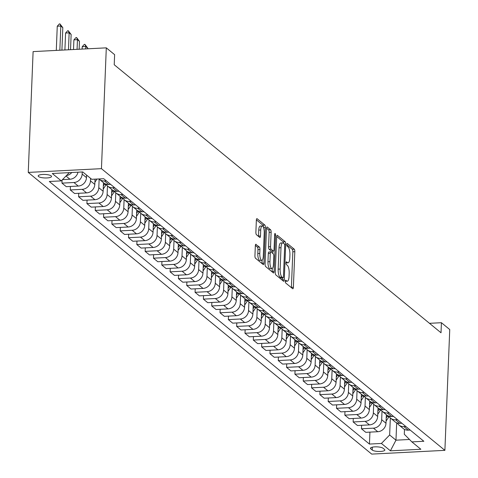 <?xml version="1.0" encoding="UTF-8"?>
<svg xmlns="http://www.w3.org/2000/svg" width="478" height="478" viewBox="0 0 478 478"><rect width="100%" height="100%" fill="white"/><g stroke="black" fill="none" stroke-linecap="round" stroke-linejoin="round"><path stroke-width="0.72" d="M285.306 281.249A1.434 0.454 87.1 0 0 285.707 283.006L292.65 288.7A2.049 0.651 87.1 0 0 292.835 288.772A2.049 0.651 87.1 0 0 293.384 287.26L294.812 251.685A2.049 0.651 87.1 0 0 294.239 249.169L287.296 243.475A1.434 0.454 87.1 0 0 287.164 243.427A1.434 0.454 87.1 0 0 286.782 244.485A1.434 0.454 87.1 0 0 287.182 246.242L288.085 246.983A6.561 2.079 87.1 0 1 289.919 255.019L289.799 257.983A6.561 2.079 87.1 0 1 288.043 262.822A6.561 2.079 87.1 0 1 287.457 262.595L286.555 261.86A1.434 0.454 87.1 0 0 286.43 261.807A1.434 0.454 87.1 0 0 286.041 262.864A1.434 0.454 87.1 0 0 286.447 264.627L287.344 265.362A6.561 2.079 87.1 0 1 289.178 273.404L289.059 276.368A6.561 2.079 87.1 0 1 287.308 281.201A6.561 2.079 87.1 0 1 286.716 280.974L285.82 280.239A1.434 0.454 87.1 0 0 285.689 280.192A1.434 0.454 87.1 0 0 285.306 281.249M38.527 176.525A6.686 1.757 -177.7 0 0 45.9 177.977A6.686 1.757 -177.7 0 0 51.534 176.472A6.686 1.757 -177.7 0 0 51.188 175.88A6.686 1.757 -177.7 0 0 43.815 174.428A6.686 1.757 -177.7 0 0 38.18 175.934A6.686 1.757 -177.7 0 0 38.527 176.525M256.071 244.306A2.049 0.651 87.1 0 0 255.885 244.234A2.049 0.651 87.1 0 0 255.336 245.746L254.935 255.724A2.049 0.651 87.1 0 0 255.509 258.24L263.217 264.561A2.049 0.651 87.1 0 0 263.402 264.633A2.049 0.651 87.1 0 0 263.952 263.121L265.38 227.546A2.049 0.651 87.1 0 0 264.806 225.03L257.098 218.709A2.049 0.651 87.1 0 0 256.913 218.637A2.049 0.651 87.1 0 0 256.363 220.149L255.879 232.206A2.049 0.651 87.1 0 0 256.453 234.716L259.751 237.423A2.049 0.651 87.1 0 0 259.936 237.494A2.049 0.651 87.1 0 0 260.486 235.983L260.725 230.002A5.485 1.739 87.1 0 1 262.189 225.963A5.485 1.739 87.1 0 1 264.22 232.87L263.276 256.292A5.485 1.739 87.1 0 1 261.813 260.337A5.485 1.739 87.1 0 1 259.787 253.424L259.942 249.522A2.049 0.651 87.1 0 0 259.369 247.012L255.706 244.324M444.893 450.348L449.744 329.533L441.421 322.71L441.021 332.778L114.218 64.739L114.624 54.671L106.301 47.848L101.45 168.662L444.893 450.348L371.699 454.1L28.256 172.415L101.45 168.662M275.25 272.388A2.049 0.651 87.1 0 0 275.824 274.904L283.538 281.225A2.049 0.651 87.1 0 0 283.717 281.297A2.049 0.651 87.1 0 0 284.267 279.785L285.695 244.21A2.049 0.651 87.1 0 0 285.121 241.695L277.413 235.373A2.049 0.651 87.1 0 0 277.228 235.301A2.049 0.651 87.1 0 0 276.678 236.813L275.25 272.388M273.374 272.89L265.666 266.569A2.049 0.651 87.1 0 1 265.093 264.059L266.521 228.478A2.049 0.651 87.1 0 1 267.071 226.966A2.049 0.651 87.1 0 1 267.256 227.038L270.554 229.745A2.049 0.651 87.1 0 1 271.128 232.26L270.548 246.69A2.049 0.651 87.1 0 0 271.122 249.199L273.308 250.992A2.049 0.651 87.1 0 0 273.494 251.064A2.049 0.651 87.1 0 0 274.043 249.552L274.647 234.531A1.434 0.454 87.1 0 1 275.029 233.473A1.434 0.454 87.1 0 1 275.561 235.284L274.109 271.45A2.049 0.651 87.1 0 1 273.559 272.962A2.049 0.651 87.1 0 1 273.374 272.89M384.515 449.44L383.045 448.239A6.477 1.703 -177.7 0 0 375.905 446.834A6.477 1.703 -177.7 0 0 370.444 448.292A6.477 1.703 -177.7 0 0 370.785 448.866L372.248 450.067A6.477 1.703 -177.7 0 0 379.389 451.477A6.477 1.703 -177.7 0 0 384.85 450.013A6.477 1.703 -177.7 0 0 384.515 449.44M404.484 429.375L404.286 434.245L411.881 441.893L423.849 441.278L103.702 178.7L91.734 179.31L82.748 171.943L52.281 173.502L61.268 180.875L49.3 181.485L369.446 444.068L381.414 443.453L389.648 434.992L390.335 417.957M411.881 441.893L420.861 449.26L390.401 450.82L381.414 443.453M106.301 47.848L33.107 51.6L28.256 172.415M441.421 322.71L429.489 323.319M396.674 422.785L395.975 440.178L409.491 439.485M389.648 434.992L395.975 440.178L390.401 450.82M62.08 180.045L61.955 183.128L73.923 182.512A8.353 7.612 -50.6 0 0 82.156 174.058L82.24 171.966M61.955 183.128L66.281 186.677L78.249 186.061A8.353 7.612 -50.6 0 0 86.482 177.601L86.584 175.091M70.415 186.462L70.272 189.951L82.24 189.336A8.353 7.612 -50.6 0 0 90.479 180.881L90.581 178.366M70.272 189.951L74.598 193.5L86.566 192.885A8.353 7.612 -50.6 0 0 94.805 184.424L95.014 179.142M78.733 193.291L78.595 196.775L90.563 196.165A8.353 7.612 -50.6 0 0 98.797 187.705L99.143 179.125M78.595 196.775L82.921 200.324L94.889 199.708A8.353 7.612 -50.6 0 0 103.123 191.254L103.469 182.686M87.056 200.115L86.912 203.598L98.88 202.989A8.353 7.612 -50.6 0 0 107.12 194.528L107.46 185.948M86.912 203.598L91.238 207.147L103.206 206.532A8.353 7.612 -50.6 0 0 111.446 198.077L111.786 189.509M95.373 206.938L95.236 210.422L107.203 209.812A8.353 7.612 -50.6 0 0 115.437 201.352L115.784 192.777M95.236 210.422L99.561 213.971L111.529 213.361A8.353 7.612 -50.6 0 0 119.763 204.901L120.109 196.333M103.69 213.762L103.553 217.245L115.521 216.636A8.353 7.612 -50.6 0 0 123.76 208.175L124.101 199.601M103.553 217.245L107.879 220.794L119.847 220.185A8.353 7.612 -50.6 0 0 128.086 211.724L128.427 203.156M112.013 220.585L111.87 224.068L123.838 223.459A8.353 7.612 -50.6 0 0 132.077 214.998L132.424 206.424M111.87 224.068L116.196 227.618L128.17 227.008A8.353 7.612 -50.6 0 0 136.403 218.548L136.75 209.979M120.331 227.409L120.193 230.892L132.161 230.282A8.353 7.612 -50.6 0 0 140.395 221.822L140.741 213.248M120.193 230.892L124.519 234.441L136.487 233.832A8.353 7.612 -50.6 0 0 144.72 225.371L145.067 216.803M128.654 234.232L128.51 237.715L140.478 237.106A8.353 7.612 -50.6 0 0 148.718 228.645L149.058 220.071M128.51 237.715L132.836 241.265L144.804 240.655A8.353 7.612 -50.6 0 0 153.044 232.194L153.384 223.632M136.971 241.055L136.833 244.545L148.801 243.929A8.353 7.612 -50.6 0 0 157.035 235.469L157.381 226.895M136.833 244.545L141.159 248.088L153.127 247.479A8.353 7.612 -50.6 0 0 161.361 239.018L161.707 230.456M145.294 247.879L145.151 251.368L157.119 250.753A8.353 7.612 -50.6 0 0 165.358 242.292L165.699 233.718M145.151 251.368L149.477 254.911L161.445 254.302A8.353 7.612 -50.6 0 0 169.684 245.841L170.025 237.279M153.611 254.702L153.474 258.192L165.442 257.576A8.353 7.612 -50.6 0 0 173.675 249.116L174.022 240.542M153.474 258.192L157.8 261.741L169.768 261.125A8.353 7.612 -50.6 0 0 178.001 252.665L178.348 244.103M161.928 261.526L161.791 265.015L173.759 264.4A8.353 7.612 -50.6 0 0 181.999 255.939L182.339 247.365M161.791 265.015L166.117 268.564L178.085 267.949A8.353 7.612 -50.6 0 0 186.324 259.488L186.665 250.926M170.252 268.349L170.108 271.839L182.076 271.223A8.353 7.612 -50.6 0 0 190.316 262.763L190.662 254.188M170.108 271.839L174.434 275.388L186.408 274.772A8.353 7.612 -50.6 0 0 194.642 266.312L194.988 257.75M178.569 275.173L178.431 278.662L190.399 278.047A8.353 7.612 -50.6 0 0 198.633 269.586L198.979 261.012M178.431 278.662L182.757 282.211L194.725 281.596A8.353 7.612 -50.6 0 0 202.959 273.135L203.305 264.573M186.892 281.996L186.749 285.486L198.717 284.87A8.353 7.612 -50.6 0 0 206.956 276.409L207.297 267.835M186.749 285.486L191.075 289.035L203.042 288.419A8.353 7.612 -50.6 0 0 211.282 279.959L211.623 271.396M195.209 288.82L195.072 292.309L207.04 291.694A8.353 7.612 -50.6 0 0 215.273 283.233L215.62 274.659M195.072 292.309L199.398 295.858L211.366 295.243A8.353 7.612 -50.6 0 0 219.599 286.782L219.946 278.22M203.532 295.643L203.389 299.132L215.357 298.517A8.353 7.612 -50.6 0 0 223.596 290.062L223.937 281.482M203.389 299.132L207.715 302.682L219.683 302.066A8.353 7.612 -50.6 0 0 227.922 293.606L228.263 285.043M211.85 302.466L211.712 305.956L223.68 305.34A8.353 7.612 -50.6 0 0 231.914 296.886L232.26 288.306M211.712 305.956L216.038 309.505L228.006 308.89A8.353 7.612 -50.6 0 0 236.24 300.429L236.586 291.867M220.167 309.29L220.029 312.779L231.997 312.164A8.353 7.612 -50.6 0 0 240.237 303.709L240.577 295.129M220.029 312.779L224.355 316.328L236.323 315.713A8.353 7.612 -50.6 0 0 244.563 307.252L244.903 298.69M228.49 316.119L228.347 319.603L240.315 318.993A8.353 7.612 -50.6 0 0 248.554 310.533L248.901 301.953M228.347 319.603L232.672 323.152L244.646 322.536A8.353 7.612 -50.6 0 0 252.88 314.082L253.226 305.514M236.807 322.943L236.67 326.426L248.638 325.817A8.353 7.612 -50.6 0 0 256.871 317.356L257.218 308.776M236.67 326.426L240.996 329.975L252.964 329.36A8.353 7.612 -50.6 0 0 261.197 320.905L261.544 312.337M245.13 329.766L244.987 333.25L256.955 332.64A8.353 7.612 -50.6 0 0 265.194 324.18L265.535 315.605M244.987 333.25L249.313 336.799L261.281 336.189A8.353 7.612 -50.6 0 0 269.52 327.729L269.861 319.161M253.448 336.59L253.31 340.073L265.278 339.464A8.353 7.612 -50.6 0 0 273.512 331.003L273.858 322.429M253.31 340.073L257.636 343.622L269.604 343.013A8.353 7.612 -50.6 0 0 277.838 334.552L278.184 325.984M261.771 343.413L261.627 346.897L273.595 346.287A8.353 7.612 -50.6 0 0 281.835 337.827L282.175 329.252M261.627 346.897L265.953 350.446L277.921 349.836A8.353 7.612 -50.6 0 0 286.161 341.376L286.501 332.808M270.088 350.237L269.951 353.72L281.918 353.111A8.353 7.612 -50.6 0 0 290.152 344.65L290.499 336.076M269.951 353.72L274.276 357.269L286.244 356.66A8.353 7.612 -50.6 0 0 294.478 348.199L294.824 339.631M278.405 357.06L278.268 360.549L290.236 359.934A8.353 7.612 -50.6 0 0 298.475 351.473L298.816 342.899M278.268 360.549L282.594 364.093L294.562 363.483A8.353 7.612 -50.6 0 0 302.801 355.023L303.142 346.46M286.728 363.883L286.585 367.373L298.553 366.757A8.353 7.612 -50.6 0 0 306.792 358.297L307.139 349.723M286.585 367.373L290.911 370.916L302.885 370.307A8.353 7.612 -50.6 0 0 311.118 361.846L311.465 353.284M295.046 370.707L294.908 374.196L306.876 373.581A8.353 7.612 -50.6 0 0 315.11 365.12L315.456 356.546M294.908 374.196L299.234 377.74L311.202 377.13A8.353 7.612 -50.6 0 0 319.435 368.669L319.782 360.107M303.369 377.53L303.225 381.02L315.193 380.404A8.353 7.612 -50.6 0 0 323.433 371.944L323.773 363.37M303.225 381.02L307.551 384.569L319.519 383.954A8.353 7.612 -50.6 0 0 327.759 375.493L328.099 366.931M311.686 384.354L311.548 387.843L323.516 387.228A8.353 7.612 -50.6 0 0 331.75 378.767L332.096 370.193M311.548 387.843L315.874 391.392L327.842 390.777A8.353 7.612 -50.6 0 0 336.076 382.316L336.422 373.754M320.009 391.177L319.866 394.667L331.834 394.051A8.353 7.612 -50.6 0 0 340.073 385.591L340.414 377.017M319.866 394.667L324.192 398.216L336.159 397.6A8.353 7.612 -50.6 0 0 344.399 389.14L344.74 380.578M328.326 398.001L328.189 401.49L340.157 400.875A8.353 7.612 -50.6 0 0 348.39 392.414L348.737 383.84M328.189 401.49L332.515 405.039L344.483 404.424A8.353 7.612 -50.6 0 0 352.716 395.963L353.063 387.401M336.643 404.824L336.506 408.314L348.474 407.698A8.353 7.612 -50.6 0 0 356.713 399.238L357.054 390.663M336.506 408.314L340.832 411.863L352.8 411.247A8.353 7.612 -50.6 0 0 361.039 402.787L361.38 394.225M344.967 411.648L344.823 415.137L356.791 414.522A8.353 7.612 -50.6 0 0 365.031 406.061L365.377 397.487M344.823 415.137L349.149 418.686L361.123 418.071A8.353 7.612 -50.6 0 0 369.357 409.61L369.703 401.048M353.284 418.471L353.146 421.96L365.114 421.345A8.353 7.612 -50.6 0 0 373.348 412.89L373.694 404.31M353.146 421.96L357.472 425.51L369.44 424.894A8.353 7.612 -50.6 0 0 377.674 416.434L378.02 407.871M361.607 425.295L361.464 428.784L373.432 428.169A8.353 7.612 -50.6 0 0 381.671 419.714L382.012 411.134M361.464 428.784L365.79 432.333L377.757 431.718A8.353 7.612 -50.6 0 0 385.997 423.257L386.338 414.695M369.924 432.118L369.446 444.068M397.242 422.994A8.353 7.612 -50.6 0 0 398.921 425.014L403.247 428.563A8.353 7.612 -50.6 0 0 408.224 430.158L410.166 430.057M398.921 425.014A8.353 7.612 -50.6 0 0 403.898 426.609L405.84 426.513M388.919 416.171A8.353 7.612 -50.6 0 0 390.604 418.19L394.93 421.739A8.353 7.612 -50.6 0 0 399.907 423.335L401.849 423.233M390.604 418.19A8.353 7.612 -50.6 0 0 395.581 419.786L397.523 419.69M380.602 409.347A8.353 7.612 -50.6 0 0 382.286 411.367L386.612 414.916A8.353 7.612 -50.6 0 0 391.584 416.511L393.531 416.41M382.286 411.367A8.353 7.612 -50.6 0 0 387.258 412.962L389.2 412.861M372.284 402.524A8.353 7.612 -50.6 0 0 373.963 404.543L378.289 408.093A8.353 7.612 -50.6 0 0 383.266 409.688L385.208 409.586M373.963 404.543A8.353 7.612 -50.6 0 0 378.94 406.139L380.882 406.037M363.961 395.7A8.353 7.612 -50.6 0 0 365.646 397.72L369.972 401.269A8.353 7.612 -50.6 0 0 374.943 402.864L376.891 402.763M365.646 397.72A8.353 7.612 -50.6 0 0 370.617 399.315L372.565 399.214M355.644 388.877A8.353 7.612 -50.6 0 0 357.323 390.896L361.649 394.446A8.353 7.612 -50.6 0 0 366.626 396.041L368.568 395.939M357.323 390.896A8.353 7.612 -50.6 0 0 362.3 392.492L364.242 392.39M347.321 382.053A8.353 7.612 -50.6 0 0 349.006 384.073L353.332 387.622A8.353 7.612 -50.6 0 0 358.309 389.217L360.251 389.116M349.006 384.073A8.353 7.612 -50.6 0 0 353.977 385.668L355.925 385.567M339.004 375.23A8.353 7.612 -50.6 0 0 340.683 377.25L345.008 380.799A8.353 7.612 -50.6 0 0 349.986 382.394L351.928 382.292M340.683 377.25A8.353 7.612 -50.6 0 0 345.66 378.845L347.602 378.743M330.68 368.407A8.353 7.612 -50.6 0 0 332.365 370.426L336.691 373.975A8.353 7.612 -50.6 0 0 341.668 375.571L343.61 375.469M332.365 370.426A8.353 7.612 -50.6 0 0 337.343 372.021L339.284 371.92M322.363 361.583A8.353 7.612 -50.6 0 0 324.048 363.603L328.374 367.152A8.353 7.612 -50.6 0 0 333.345 368.747L335.293 368.646M324.048 363.603A8.353 7.612 -50.6 0 0 329.019 365.198L330.961 365.096M314.046 354.76A8.353 7.612 -50.6 0 0 315.725 356.779L320.051 360.328A8.353 7.612 -50.6 0 0 325.028 361.924L326.97 361.822M315.725 356.779A8.353 7.612 -50.6 0 0 320.702 358.375L322.644 358.273M305.723 347.936A8.353 7.612 -50.6 0 0 307.408 349.956L311.734 353.505A8.353 7.612 -50.6 0 0 316.705 355.094L318.653 354.999M307.408 349.956A8.353 7.612 -50.6 0 0 312.379 351.551L314.327 351.45M297.406 341.113A8.353 7.612 -50.6 0 0 299.085 343.132L303.411 346.681A8.353 7.612 -50.6 0 0 308.388 348.271L310.33 348.175M299.085 343.132A8.353 7.612 -50.6 0 0 304.062 344.728L306.004 344.626M289.082 334.283A8.353 7.612 -50.6 0 0 290.767 336.309L295.093 339.858A8.353 7.612 -50.6 0 0 300.07 341.447L302.012 341.352M290.767 336.309A8.353 7.612 -50.6 0 0 295.739 337.898L297.686 337.803M280.765 327.46A8.353 7.612 -50.6 0 0 282.444 329.485L286.77 333.029A8.353 7.612 -50.6 0 0 291.747 334.624L293.689 334.528M282.444 329.485A8.353 7.612 -50.6 0 0 287.421 331.075L289.363 330.979M272.442 320.636A8.353 7.612 -50.6 0 0 274.127 322.662L278.453 326.205A8.353 7.612 -50.6 0 0 283.43 327.8L285.372 327.705M274.127 322.662A8.353 7.612 -50.6 0 0 279.104 324.251L281.046 324.156M264.125 313.813A8.353 7.612 -50.6 0 0 265.81 315.833L270.136 319.382A8.353 7.612 -50.6 0 0 275.107 320.977L277.055 320.881M265.81 315.833A8.353 7.612 -50.6 0 0 270.781 317.428L272.723 317.332M255.808 306.99A8.353 7.612 -50.6 0 0 257.487 309.009L261.813 312.558A8.353 7.612 -50.6 0 0 266.79 314.154L268.732 314.052M257.487 309.009A8.353 7.612 -50.6 0 0 262.464 310.604L264.406 310.509M247.484 300.166A8.353 7.612 -50.6 0 0 249.169 302.186L253.495 305.735A8.353 7.612 -50.6 0 0 258.467 307.33L260.414 307.229M249.169 302.186A8.353 7.612 -50.6 0 0 254.141 303.781L256.089 303.685M239.167 293.343A8.353 7.612 -50.6 0 0 240.846 295.362L245.172 298.911A8.353 7.612 -50.6 0 0 250.149 300.507L252.091 300.405M240.846 295.362A8.353 7.612 -50.6 0 0 245.823 296.958L247.765 296.856M230.844 286.519A8.353 7.612 -50.6 0 0 232.529 288.539L236.855 292.088A8.353 7.612 -50.6 0 0 241.832 293.683L243.774 293.582M232.529 288.539A8.353 7.612 -50.6 0 0 237.5 290.134L239.448 290.032M222.527 279.696A8.353 7.612 -50.6 0 0 224.206 281.715L228.532 285.264A8.353 7.612 -50.6 0 0 233.509 286.86L235.451 286.758M224.206 281.715A8.353 7.612 -50.6 0 0 229.183 283.311L231.125 283.209M214.204 272.872A8.353 7.612 -50.6 0 0 215.889 274.892L220.215 278.441A8.353 7.612 -50.6 0 0 225.192 280.036L227.134 279.935M215.889 274.892A8.353 7.612 -50.6 0 0 220.866 276.487L222.808 276.386M205.887 266.049A8.353 7.612 -50.6 0 0 207.571 268.068L211.897 271.618A8.353 7.612 -50.6 0 0 216.869 273.213L218.816 273.111M207.571 268.068A8.353 7.612 -50.6 0 0 212.543 269.664L214.485 269.562M197.569 259.225A8.353 7.612 -50.6 0 0 199.248 261.245L203.574 264.794A8.353 7.612 -50.6 0 0 208.551 266.389L210.493 266.288M199.248 261.245A8.353 7.612 -50.6 0 0 204.226 262.84L206.167 262.739M189.246 252.402A8.353 7.612 -50.6 0 0 190.931 254.421L195.257 257.971A8.353 7.612 -50.6 0 0 200.228 259.566L202.176 259.464M190.931 254.421A8.353 7.612 -50.6 0 0 195.902 256.017L197.85 255.915M180.929 245.578A8.353 7.612 -50.6 0 0 182.608 247.598L186.934 251.147A8.353 7.612 -50.6 0 0 191.911 252.743L193.853 252.641M182.608 247.598A8.353 7.612 -50.6 0 0 187.585 249.193L189.527 249.092M172.606 238.755A8.353 7.612 -50.6 0 0 174.291 240.775L178.617 244.324A8.353 7.612 -50.6 0 0 183.594 245.919L185.536 245.817M174.291 240.775A8.353 7.612 -50.6 0 0 179.262 242.37L181.21 242.268M164.289 231.932A8.353 7.612 -50.6 0 0 165.968 233.951L170.293 237.5A8.353 7.612 -50.6 0 0 175.271 239.096L177.213 238.994M165.968 233.951A8.353 7.612 -50.6 0 0 170.945 235.546L172.887 235.445M155.965 225.108A8.353 7.612 -50.6 0 0 157.65 227.128L161.976 230.677A8.353 7.612 -50.6 0 0 166.953 232.266L168.895 232.171M157.65 227.128A8.353 7.612 -50.6 0 0 162.628 228.723L164.569 228.621M147.648 218.279A8.353 7.612 -50.6 0 0 149.333 220.304L153.659 223.853A8.353 7.612 -50.6 0 0 158.63 225.443L160.578 225.347M149.333 220.304A8.353 7.612 -50.6 0 0 154.304 221.9L156.246 221.798M139.331 211.455A8.353 7.612 -50.6 0 0 141.01 213.481L145.336 217.03A8.353 7.612 -50.6 0 0 150.313 218.619L152.255 218.524M141.01 213.481A8.353 7.612 -50.6 0 0 145.987 215.07L147.929 214.975M131.008 204.632A8.353 7.612 -50.6 0 0 132.693 206.657L137.019 210.201A8.353 7.612 -50.6 0 0 141.99 211.796L143.938 211.7M132.693 206.657A8.353 7.612 -50.6 0 0 137.664 208.247L139.612 208.151M122.691 197.808A8.353 7.612 -50.6 0 0 124.37 199.834L128.696 203.377A8.353 7.612 -50.6 0 0 133.673 204.972L135.615 204.877M124.37 199.834A8.353 7.612 -50.6 0 0 129.347 201.423L131.289 201.328M114.367 190.985A8.353 7.612 -50.6 0 0 116.052 193.004L120.378 196.554A8.353 7.612 -50.6 0 0 125.356 198.149L127.297 198.053M116.052 193.004A8.353 7.612 -50.6 0 0 121.024 194.6L122.971 194.504M106.05 184.161A8.353 7.612 -50.6 0 0 107.729 186.181L112.055 189.73A8.353 7.612 -50.6 0 0 117.032 191.325L118.974 191.224M107.729 186.181A8.353 7.612 -50.6 0 0 112.706 187.776L114.648 187.681M98.946 178.945A8.353 7.612 -50.6 0 0 99.412 179.358L103.738 182.907A8.353 7.612 -50.6 0 0 108.715 184.502L110.657 184.4M99.412 179.358A8.353 7.612 -50.6 0 0 104.389 180.953L106.331 180.857M62.487 179.62L69.931 179.238A8.353 7.612 -50.6 0 0 77.986 172.188M66.394 175.611A8.353 7.612 -50.6 0 0 71.778 172.504M69.292 172.63L61.268 180.875M285.306 281.309A6.561 2.079 87.1 0 0 285.33 281.303L287.308 281.201M286.041 262.924A6.561 2.079 87.1 0 0 286.065 262.924L288.043 262.822M291.383 287.66A2.049 0.651 87.1 0 0 291.401 287.362L292.835 251.786A2.049 0.651 87.1 0 0 292.261 249.271L286.782 244.778M283.687 243.374A2.049 0.651 87.1 0 0 283.143 241.796L276.702 236.514M282.271 280.186A2.049 0.651 87.1 0 0 282.289 279.887L282.367 277.951M282.928 277.867A1.434 0.454 87.1 0 0 283.054 277.921A1.434 0.454 87.1 0 0 283.442 276.858L284.697 245.632A1.434 0.454 87.1 0 0 284.291 243.876L283.346 243.099A6.561 2.079 87.1 0 0 282.755 242.872A6.561 2.079 87.1 0 0 280.998 247.706L280.144 269.054A6.561 2.079 87.1 0 0 281.978 277.091L282.928 277.867L280.95 277.969A1.434 0.454 87.1 0 0 281.076 278.023A1.434 0.454 87.1 0 0 281.201 277.957M282.755 242.872L280.777 242.967A6.561 2.079 87.1 0 0 279.021 247.807L280.998 247.706M280.95 277.969L280 277.192A6.561 2.079 87.1 0 1 278.166 269.156L279.021 247.807M266.545 228.179L268.576 229.846L270.554 229.745M271.695 251.075A2.049 0.651 87.1 0 1 271.516 251.165A2.049 0.651 87.1 0 1 271.331 251.093L269.144 249.301A2.049 0.651 87.1 0 1 268.57 246.785L269.15 232.362A2.049 0.651 87.1 0 0 268.576 229.846M272.95 251.093L272.854 253.477M272.257 268.481L272.131 271.552L274.109 271.45M269.945 261.657A5.485 1.739 87.1 0 0 271.976 268.57A5.485 1.739 87.1 0 0 273.44 264.525L273.774 256.274A2.049 0.651 87.1 0 0 273.201 253.764L271.014 251.966A2.049 0.651 87.1 0 0 270.829 251.894A2.049 0.651 87.1 0 0 270.279 253.406L269.945 261.657L267.967 261.759A5.485 1.739 87.1 0 0 269.998 268.672L271.976 268.57M269.03 252.067A2.049 0.651 87.1 0 0 268.851 251.996A2.049 0.651 87.1 0 0 268.301 253.507L270.279 253.406M267.967 261.759L268.301 253.507M272.107 271.857A2.049 0.651 87.1 0 0 272.131 271.552M261.813 260.337L259.835 260.438A5.485 1.739 87.1 0 1 257.803 253.525L257.965 249.624A2.049 0.651 87.1 0 0 257.391 247.108L255.354 245.441M262.189 225.963L260.211 226.064A5.485 1.739 87.1 0 0 258.747 230.103L260.725 230.002M258.484 236.383A2.049 0.651 87.1 0 0 258.508 236.084L258.747 230.103M263.402 227.253A2.049 0.651 87.1 0 0 262.828 225.132L256.381 219.85M261.95 263.521A2.049 0.651 87.1 0 0 261.974 263.223L262.093 260.247M386.081 421.1L388.734 417.103A15.977 14.561 -50.6 0 0 389.116 416.499M386.206 417.969L387.473 416.063A15.977 14.561 -50.6 0 0 387.73 415.663M386.863 415.113A15.977 14.561 129.4 0 1 386.672 415.412L386.29 415.985M377.763 414.277L380.416 410.279A15.977 14.561 -50.6 0 0 380.793 409.676M377.889 411.146L379.15 409.24A15.977 14.561 -50.6 0 0 379.407 408.839M378.54 408.29A15.977 14.561 129.4 0 1 378.349 408.582L377.967 409.162M369.446 407.453L372.093 403.456A15.977 14.561 -50.6 0 0 372.476 402.852M369.572 404.316L370.832 402.416A15.977 14.561 -50.6 0 0 371.089 402.016M370.223 401.466A15.977 14.561 129.4 0 1 370.032 401.759L369.649 402.339M361.123 400.63L363.776 396.632A15.977 14.561 -50.6 0 0 364.158 396.029M361.249 397.493L362.509 395.593A15.977 14.561 -50.6 0 0 362.766 395.192M361.906 394.643A15.977 14.561 129.4 0 1 361.715 394.936L361.326 395.515M352.806 393.806L355.453 389.809A15.977 14.561 -50.6 0 0 355.835 389.206M352.931 390.669L354.192 388.769A15.977 14.561 -50.6 0 0 354.449 388.369M353.583 387.819A15.977 14.561 129.4 0 1 353.391 388.112L353.009 388.692M344.483 386.983L347.136 382.98A15.977 14.561 -50.6 0 0 347.518 382.382M344.608 383.846L345.869 381.946A15.977 14.561 -50.6 0 0 346.126 381.546M345.265 380.996A15.977 14.561 129.4 0 1 345.074 381.289L344.692 381.868M336.165 380.159L338.818 376.156A15.977 14.561 -50.6 0 0 339.195 375.559M336.291 377.023L337.552 375.122A15.977 14.561 -50.6 0 0 337.809 374.722M336.942 374.172A15.977 14.561 129.4 0 1 336.751 374.465L336.369 375.045M327.842 373.336L330.495 369.333A15.977 14.561 -50.6 0 0 330.878 368.735M327.968 370.199L329.234 368.299A15.977 14.561 -50.6 0 0 329.491 367.899M328.625 367.349A15.977 14.561 129.4 0 1 328.434 367.642L328.051 368.221M319.525 366.512L322.178 362.509A15.977 14.561 -50.6 0 0 322.554 361.912M319.651 363.376L320.911 361.476A15.977 14.561 -50.6 0 0 321.168 361.075M320.302 360.526A15.977 14.561 129.4 0 1 320.111 360.818L319.728 361.398M311.208 359.689L313.855 355.686A15.977 14.561 -50.6 0 0 314.237 355.088M311.333 356.552L312.594 354.652A15.977 14.561 -50.6 0 0 312.851 354.252M311.985 353.702A15.977 14.561 129.4 0 1 311.793 353.995L311.411 354.574M302.885 352.866L305.538 348.862A15.977 14.561 -50.6 0 0 305.92 348.265M303.01 349.729L304.271 347.829A15.977 14.561 -50.6 0 0 304.528 347.428M303.667 346.879A15.977 14.561 129.4 0 1 303.476 347.171L303.088 347.751M294.567 346.042L297.214 342.039A15.977 14.561 -50.6 0 0 297.597 341.441M294.693 342.905L295.954 341.005A15.977 14.561 -50.6 0 0 296.211 340.605M295.344 340.055A15.977 14.561 129.4 0 1 295.153 340.348L294.771 340.928M286.244 339.219L288.897 335.215A15.977 14.561 -50.6 0 0 289.28 334.618M286.37 336.082L287.631 334.176A15.977 14.561 -50.6 0 0 287.887 333.781M287.027 333.232A15.977 14.561 129.4 0 1 286.836 333.525L286.453 334.104M277.927 332.395L280.58 328.392A15.977 14.561 -50.6 0 0 280.956 327.789M278.053 329.258L279.313 327.352A15.977 14.561 -50.6 0 0 279.57 326.958M278.704 326.402A15.977 14.561 129.4 0 1 278.513 326.701L278.13 327.275M269.604 325.572L272.257 321.569A15.977 14.561 -50.6 0 0 272.639 320.965M269.729 322.435L270.996 320.529A15.977 14.561 -50.6 0 0 271.253 320.135M270.387 319.579A15.977 14.561 129.4 0 1 270.195 319.878L269.813 320.451M261.287 318.742L263.94 314.745A15.977 14.561 -50.6 0 0 264.316 314.142M261.412 315.611L262.673 313.705A15.977 14.561 -50.6 0 0 262.93 313.305M262.064 312.755A15.977 14.561 129.4 0 1 261.872 313.054L261.49 313.628M252.97 311.919L255.616 307.922A15.977 14.561 -50.6 0 0 255.999 307.318M253.095 308.788L254.356 306.882A15.977 14.561 -50.6 0 0 254.613 306.482M253.746 305.932A15.977 14.561 129.4 0 1 253.555 306.231L253.173 306.804M244.646 305.095L247.299 301.098A15.977 14.561 -50.6 0 0 247.682 300.495M244.772 301.965L246.033 300.059A15.977 14.561 -50.6 0 0 246.29 299.658M245.429 299.109A15.977 14.561 129.4 0 1 245.238 299.407L244.85 299.981M236.329 298.272L238.976 294.275A15.977 14.561 -50.6 0 0 239.359 293.671M236.455 295.141L237.715 293.235A15.977 14.561 -50.6 0 0 237.972 292.835M237.106 292.285A15.977 14.561 129.4 0 1 236.915 292.584L236.532 293.157M228.006 291.449L230.659 287.451A15.977 14.561 -50.6 0 0 231.041 286.848M228.131 288.318L229.392 286.412A15.977 14.561 -50.6 0 0 229.649 286.011M228.789 285.462A15.977 14.561 129.4 0 1 228.598 285.754L228.215 286.334M219.689 284.625L222.342 280.628A15.977 14.561 -50.6 0 0 222.718 280.024M219.814 281.488L221.075 279.588A15.977 14.561 -50.6 0 0 221.332 279.188M220.466 278.638A15.977 14.561 129.4 0 1 220.274 278.931L219.892 279.511M211.366 277.802L214.019 273.804A15.977 14.561 -50.6 0 0 214.401 273.201M211.491 274.665L212.758 272.765A15.977 14.561 -50.6 0 0 213.015 272.364M212.148 271.815A15.977 14.561 129.4 0 1 211.957 272.107L211.575 272.687M203.048 270.978L205.701 266.981A15.977 14.561 -50.6 0 0 206.078 266.377M203.174 267.841L204.435 265.941A15.977 14.561 -50.6 0 0 204.692 265.541M203.825 264.991A15.977 14.561 129.4 0 1 203.634 265.284L203.252 265.864M194.731 264.155L197.378 260.151A15.977 14.561 -50.6 0 0 197.761 259.554M194.857 261.018L196.117 259.118A15.977 14.561 -50.6 0 0 196.374 258.718M195.508 258.168A15.977 14.561 129.4 0 1 195.317 258.461L194.934 259.04M186.408 257.331L189.061 253.328A15.977 14.561 -50.6 0 0 189.443 252.731M186.534 254.194L187.794 252.294A15.977 14.561 -50.6 0 0 188.051 251.894M187.191 251.344A15.977 14.561 129.4 0 1 187 251.637L186.611 252.217M178.091 250.508L180.738 246.505A15.977 14.561 -50.6 0 0 181.12 245.907M178.216 247.371L179.477 245.471A15.977 14.561 -50.6 0 0 179.734 245.071M178.868 244.521A15.977 14.561 129.4 0 1 178.676 244.814L178.294 245.393M169.768 243.684L172.421 239.681A15.977 14.561 -50.6 0 0 172.803 239.084M169.893 240.548L171.154 238.647A15.977 14.561 -50.6 0 0 171.411 238.247M170.55 237.697A15.977 14.561 129.4 0 1 170.359 237.99L169.977 238.57M161.45 236.861L164.103 232.858A15.977 14.561 -50.6 0 0 164.48 232.26M161.576 233.724L162.837 231.824A15.977 14.561 -50.6 0 0 163.094 231.424M162.227 230.874A15.977 14.561 129.4 0 1 162.036 231.167L161.654 231.746M153.127 230.038L155.78 226.034A15.977 14.561 -50.6 0 0 156.163 225.437M153.253 226.901L154.519 225.001A15.977 14.561 -50.6 0 0 154.776 224.6M153.91 224.051A15.977 14.561 129.4 0 1 153.719 224.343L153.336 224.923M144.81 223.214L147.463 219.211A15.977 14.561 -50.6 0 0 147.839 218.613M144.936 220.077L146.196 218.177A15.977 14.561 -50.6 0 0 146.453 217.777M145.587 217.227A15.977 14.561 129.4 0 1 145.396 217.52L145.013 218.099M136.493 216.391L139.14 212.387A15.977 14.561 -50.6 0 0 139.522 211.79M136.618 213.254L137.879 211.348A15.977 14.561 -50.6 0 0 138.136 210.953M137.27 210.398A15.977 14.561 129.4 0 1 137.078 210.696L136.696 211.276M128.17 209.567L130.823 205.564A15.977 14.561 -50.6 0 0 131.205 204.96M128.295 206.43L129.556 204.524A15.977 14.561 -50.6 0 0 129.813 204.13M128.952 203.574A15.977 14.561 129.4 0 1 128.761 203.873L128.373 204.447M119.853 202.744L122.499 198.74A15.977 14.561 -50.6 0 0 122.882 198.137M119.978 199.607L121.239 197.701A15.977 14.561 -50.6 0 0 121.496 197.306M120.629 196.751A15.977 14.561 129.4 0 1 120.438 197.05L120.056 197.623M111.529 195.914L114.182 191.917A15.977 14.561 -50.6 0 0 114.565 191.314M111.655 192.783L112.916 190.877A15.977 14.561 -50.6 0 0 113.172 190.477M112.312 189.927A15.977 14.561 129.4 0 1 112.121 190.226L111.738 190.8M103.212 189.091L105.865 185.094A15.977 14.561 -50.6 0 0 106.241 184.49M103.338 185.96L104.598 184.054A15.977 14.561 -50.6 0 0 104.855 183.654M103.989 183.104A15.977 14.561 129.4 0 1 103.798 183.403L103.415 183.976M94.889 182.267L97.034 179.041M87.749 48.798L87.779 48.141L85.777 46.503L85.682 48.905M82.216 46.689L84.307 44.4L84.899 44.37L85.777 46.503L82.216 46.689L82.12 49.085M84.899 44.37L87.779 48.141M79.139 49.24L79.456 41.317L77.46 39.68L77.072 49.348M73.899 39.865L75.99 37.577L76.582 37.547L77.46 39.68L73.899 39.865L73.51 49.527M76.582 37.547L79.456 41.317M70.529 49.682L71.138 34.494L69.143 32.857L68.462 49.784M65.582 33.036L67.667 30.753L68.258 30.723L69.143 32.857L65.582 33.036L64.9 49.969M68.258 30.723L71.138 34.494M61.913 50.124L62.815 27.67L60.82 26.033L59.846 50.226M57.258 26.212L59.35 23.93L59.941 23.9L60.82 26.033L57.258 26.212L56.29 50.411M59.941 23.9L62.815 27.67M82.156 174.058L86.482 177.601M90.479 180.881L94.805 184.424M98.797 187.705L103.123 191.254M107.12 194.528L111.446 198.077M115.437 201.352L119.763 204.901M123.76 208.175L128.086 211.724M132.077 214.998L136.403 218.548M140.395 221.822L144.72 225.371M148.718 228.645L153.044 232.194M157.035 235.469L161.361 239.018M165.358 242.292L169.684 245.841M173.675 249.116L178.001 252.665M181.999 255.939L186.324 259.488M190.316 262.763L194.642 266.312M198.633 269.586L202.959 273.135M206.956 276.409L211.282 279.959M215.273 283.233L219.599 286.782M223.596 290.062L227.922 293.606M231.914 296.886L236.24 300.429M240.237 303.709L244.563 307.252M248.554 310.533L252.88 314.082M256.871 317.356L261.197 320.905M265.194 324.18L269.52 327.729M273.512 331.003L277.838 334.552M281.835 337.827L286.161 341.376M290.152 344.65L294.478 348.199M298.475 351.473L302.801 355.023M306.792 358.297L311.118 361.846M315.11 365.12L319.435 368.669M323.433 371.944L327.759 375.493M331.75 378.767L336.076 382.316M340.073 385.591L344.399 389.14M348.39 392.414L352.716 395.963M356.713 399.238L361.039 402.787M365.031 406.061L369.357 409.61M373.348 412.89L377.674 416.434M381.671 419.714L385.997 423.257M403.898 426.609L408.224 430.158M373.432 428.169L377.757 431.718M365.114 421.345L369.44 424.894M395.581 419.786L399.907 423.335M356.791 414.522L361.123 418.071M387.258 412.962L391.584 416.511M348.474 407.698L352.8 411.247M378.94 406.139L383.266 409.688M340.157 400.875L344.483 404.424M370.617 399.315L374.943 402.864M331.834 394.051L336.159 397.6M362.3 392.492L366.626 396.041M323.516 387.228L327.842 390.777M353.977 385.668L358.309 389.217M315.193 380.404L319.519 383.954M345.66 378.845L349.986 382.394M306.876 373.581L311.202 377.13M337.343 372.021L341.668 375.571M298.553 366.757L302.885 370.307M329.019 365.198L333.345 368.747M290.236 359.934L294.562 363.483M320.702 358.375L325.028 361.924M281.918 353.111L286.244 356.66M312.379 351.551L316.705 355.094M273.595 346.287L277.921 349.836M304.062 344.728L308.388 348.271M265.278 339.464L269.604 343.013M295.739 337.898L300.07 341.447M256.955 332.64L261.281 336.189M287.421 331.075L291.747 334.624M248.638 325.817L252.964 329.36M279.104 324.251L283.43 327.8M240.315 318.993L244.646 322.536M270.781 317.428L275.107 320.977M231.997 312.164L236.323 315.713M262.464 310.604L266.79 314.154M223.68 305.34L228.006 308.89M254.141 303.781L258.467 307.33M215.357 298.517L219.683 302.066M245.823 296.958L250.149 300.507M207.04 291.694L211.366 295.243M237.5 290.134L241.832 293.683M198.717 284.87L203.042 288.419M229.183 283.311L233.509 286.86M190.399 278.047L194.725 281.596M220.866 276.487L225.192 280.036M182.076 271.223L186.408 274.772M212.543 269.664L216.869 273.213M173.759 264.4L178.085 267.949M204.226 262.84L208.551 266.389M165.442 257.576L169.768 261.125M195.902 256.017L200.228 259.566M157.119 250.753L161.445 254.302M187.585 249.193L191.911 252.743M148.801 243.929L153.127 247.479M179.262 242.37L183.594 245.919M140.478 237.106L144.804 240.655M170.945 235.546L175.271 239.096M132.161 230.282L136.487 233.832M162.628 228.723L166.953 232.266M123.838 223.459L128.17 227.008M154.304 221.9L158.63 225.443M115.521 216.636L119.847 220.185M145.987 215.07L150.313 218.619M107.203 209.812L111.529 213.361M137.664 208.247L141.99 211.796M98.88 202.989L103.206 206.532M129.347 201.423L133.673 204.972M90.563 196.165L94.889 199.708M121.024 194.6L125.356 198.149M82.24 189.336L86.566 192.885M112.706 187.776L117.032 191.325M73.923 182.512L78.249 186.061M104.389 180.953L108.715 184.502M66 176.018L69.931 179.238M372.362 447.175L372.248 450.067M370.826 447.749L370.785 448.866M285.318 281.046L286.716 280.974M286.059 262.667L287.457 262.595M292.261 249.271L294.239 249.169M292.835 251.786L294.812 251.685M291.401 287.362L293.384 287.26M277.055 235.391L277.413 235.373M283.143 241.796L285.121 241.695M284.524 244.27L285.695 244.21M282.289 279.887L284.267 279.785M278.166 269.156L280.144 269.054M280 277.192L281.978 277.091M266.897 227.056L267.256 227.038M269.15 232.362L271.128 232.26M268.57 246.785L270.548 246.69M269.144 249.301L271.122 249.199M271.331 251.093L273.308 250.992M274.617 235.331L275.561 235.284M257.391 247.108L259.369 247.012M257.965 249.624L259.942 249.522M257.803 253.525L259.787 253.424M258.508 236.084L260.486 235.983M256.734 218.727L257.098 218.709M262.828 225.132L264.806 225.03M263.551 227.636L265.38 227.546M261.974 263.223L263.952 263.121M387.473 416.063L388.734 417.103M386.326 415.125L386.672 415.412M379.15 409.24L380.416 410.279M378.002 408.302L378.349 408.582M370.832 402.416L372.093 403.456M369.685 401.478L370.032 401.759M362.509 395.593L363.776 396.632M361.362 394.655L361.715 394.936M354.192 388.769L355.453 389.809M353.045 387.831L353.391 388.112M345.869 381.946L347.136 382.98M344.722 381.002L345.074 381.289M337.552 375.122L338.818 376.156M336.404 374.178L336.751 374.465M329.234 368.299L330.495 369.333M328.087 367.355L328.434 367.642M320.911 361.476L322.178 362.509M319.764 360.531L320.111 360.818M312.594 354.652L313.855 355.686M311.447 353.708L311.793 353.995M304.271 347.829L305.538 348.862M303.124 346.885L303.476 347.171M295.954 341.005L297.214 342.039M294.807 340.061L295.153 340.348M287.631 334.176L288.897 335.215M286.483 333.238L286.836 333.525M279.313 327.352L280.58 328.392M278.166 326.414L278.513 326.701M270.996 320.529L272.257 321.569M269.849 319.591L270.195 319.878M262.673 313.705L263.94 314.745M261.526 312.767L261.872 313.054M254.356 306.882L255.616 307.922M253.209 305.944L253.555 306.231M246.033 300.059L247.299 301.098M244.885 299.12L245.238 299.407M237.715 293.235L238.976 294.275M236.568 292.297L236.915 292.584M229.392 286.412L230.659 287.451M228.245 285.474L228.598 285.754M221.075 279.588L222.342 280.628M219.928 278.65L220.274 278.931M212.758 272.765L214.019 273.804M211.611 271.827L211.957 272.107M204.435 265.941L205.701 266.981M203.287 265.003L203.634 265.284M196.117 259.118L197.378 260.151M194.97 258.174L195.317 258.461M187.794 252.294L189.061 253.328M186.647 251.35L187 251.637M179.477 245.471L180.738 246.505M178.33 244.527L178.676 244.814M171.154 238.647L172.421 239.681M170.007 237.703L170.359 237.99M162.837 231.824L164.103 232.858M161.689 230.88L162.036 231.167M154.519 225.001L155.78 226.034M153.372 224.057L153.719 224.343M146.196 218.177L147.463 219.211M145.049 217.233L145.396 217.52M137.879 211.348L139.14 212.387M136.732 210.41L137.078 210.696M129.556 204.524L130.823 205.564M128.409 203.586L128.761 203.873M121.239 197.701L122.499 198.74M120.092 196.763L120.438 197.05M112.916 190.877L114.182 191.917M111.768 189.939L112.121 190.226M104.598 184.054L105.865 185.094M103.451 183.116L103.798 183.403M281.076 278.023L283.054 277.921M271.516 251.165L273.494 251.064M268.851 251.996L270.829 251.894"/></g></svg>

